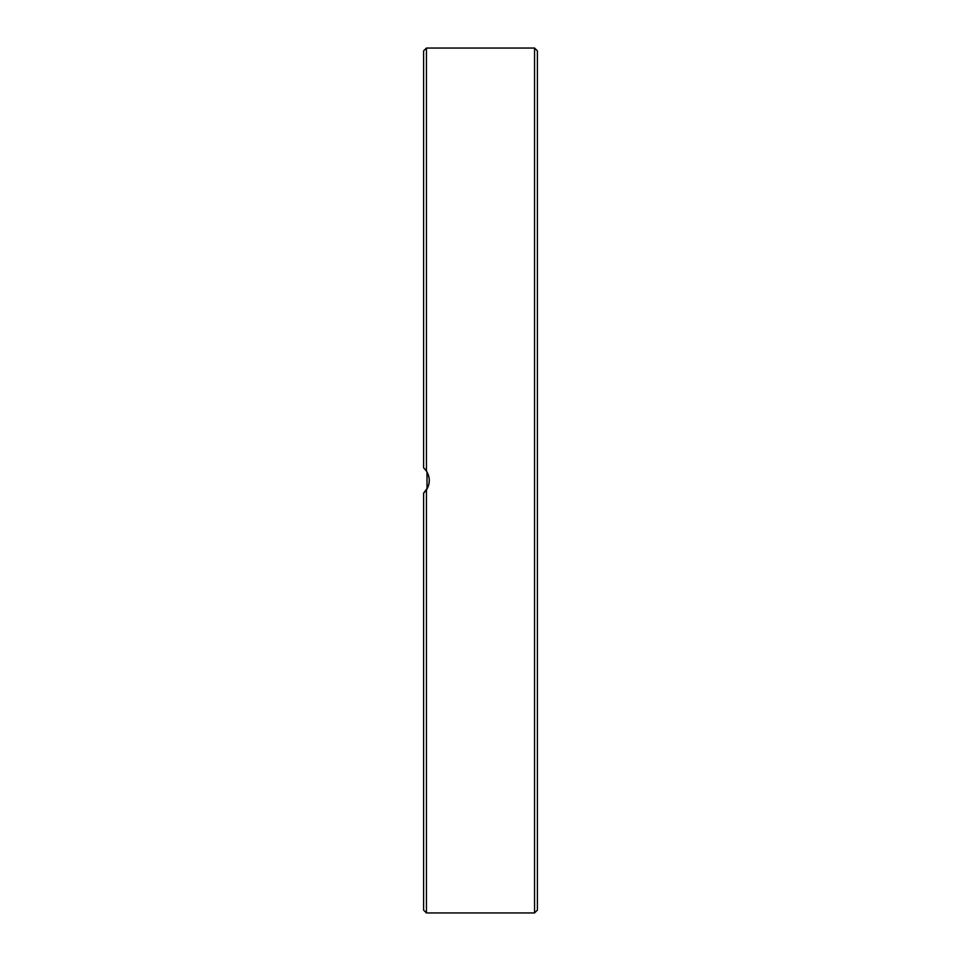 <?xml version="1.0" encoding="UTF-8"?>
<svg xmlns="http://www.w3.org/2000/svg" width="961" height="961" viewBox="0 0 961 961"><rect width="100%" height="100%" fill="white"/><g stroke="black" fill="none" stroke-linecap="round" stroke-linejoin="round"><path stroke-width="1.44" d="M426.228 470.746L427.008 471.995L427.008 489.005L423.597 493.221L427.885 487.275M429.062 483.239L429.291 480.2M429.086 477.893L427.921 473.821M426.864 471.731L424.378 468.512M426.444 471.058L426.444 48.05L423.597 50.897L423.597 467.779L426.444 471.058C430.24 477.353 430.24 483.647 426.444 489.942L423.597 493.221L423.597 910.103L426.444 912.95L426.444 489.942M423.597 384.28L423.597 430.252M537.403 771.839L537.403 710.359M537.403 662.561L537.403 432.078M537.403 250.641L537.403 181.413M537.403 140.811L537.403 93.013M537.403 384.28L537.403 298.439M537.403 480.5L537.403 50.897L534.556 48.05L534.556 912.95L537.403 910.103L537.403 480.5M426.444 912.95L534.556 912.95M426.444 48.05L534.556 48.05"/></g></svg>
